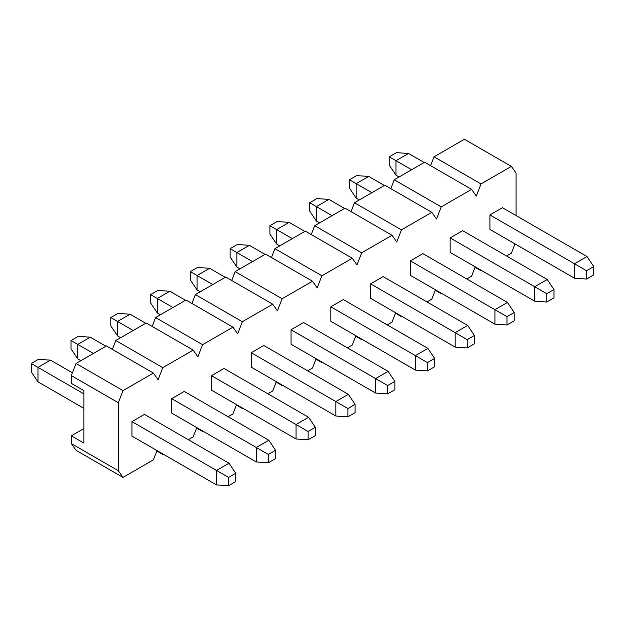 <?xml version="1.0" encoding="UTF-8"?>
<svg xmlns="http://www.w3.org/2000/svg" width="625" height="625" viewBox="0 0 625 625"><rect width="100%" height="100%" fill="white"/><g stroke="black" fill="none" stroke-linecap="round" stroke-linejoin="round"><path stroke-width="0.94" d="M83.867 408.336L37.984 381.844L31.25 371.812L31.25 363.492L38.453 359.336L50.508 360.148L72.43 372.797M216.508 484.914L131.945 436.094L131.945 421.625L144.469 414.391L229.031 463.219L235.766 473.25L228.562 477.406L228.562 485.727L216.508 484.914L216.508 470.445L131.945 421.625M235.766 473.25L235.766 481.57L228.562 485.727M228.562 477.406L216.508 470.445L229.031 463.219M83.867 393.867L37.984 367.383L37.984 381.844M50.508 360.148L37.984 367.383L31.25 363.492M80.891 360.688L77.758 358.883L71.023 348.844L71.023 340.531L78.227 336.367L90.289 337.18L105.945 346.227M256.281 461.953L171.719 413.125L171.719 398.664L184.25 391.43L268.812 440.25L275.539 450.289L268.336 454.445L268.336 462.766L256.281 461.953L256.281 447.484L171.719 398.664M275.539 450.289L275.539 458.602L268.336 462.766M268.336 454.445L256.281 447.484L268.812 440.25M93.422 353.453L77.758 344.414L77.758 358.883M90.289 337.18L77.758 344.414L71.023 340.531M120.664 337.727L117.539 335.914L110.805 325.883L110.805 317.562L118.008 313.406L130.062 314.219L145.727 323.258M296.055 438.984L211.492 390.164L211.492 375.695L224.023 368.461L308.586 417.289L315.32 427.32L308.117 431.484L308.117 439.797L296.055 438.984L296.055 424.516L211.492 375.695M315.32 427.32L315.32 435.641L308.117 439.797M308.117 431.484L296.055 424.516L308.586 417.289M133.195 330.492L117.539 321.453L117.539 335.914M130.062 314.219L117.539 321.453L110.805 317.562M160.445 314.758L157.312 312.953L150.578 302.914L150.578 294.602L157.781 290.438L169.836 291.25L185.5 300.297M335.836 416.023L251.273 367.195L251.273 352.734L263.797 345.5L348.359 394.32L355.094 404.359L347.891 408.516L347.891 416.836L335.836 416.023L335.836 401.555L251.273 352.734M355.094 404.359L355.094 412.672L347.891 416.836M347.891 408.516L335.836 401.555L348.359 394.32M172.969 307.523L157.312 298.484L157.312 312.953M169.836 291.25L157.312 298.484L150.578 294.602M200.219 291.797L197.086 289.984L190.352 279.953L190.352 271.633L197.555 267.477L209.617 268.289L225.273 277.328M375.609 393.055L291.047 344.234L291.047 329.766L303.57 322.539L388.141 371.359L394.867 381.391L387.664 385.555L387.664 393.867L375.609 393.055L375.609 378.594L291.047 329.766M394.867 381.391L394.867 389.711L387.664 393.867M387.664 385.555L375.609 378.594L388.141 371.359M212.75 284.562L197.086 275.523L197.086 289.984M209.617 268.289L197.086 275.523L190.352 271.633M239.992 268.828L236.859 267.023L230.133 256.984L230.133 248.672L237.336 244.508L249.391 245.328L265.047 254.367M415.383 370.094L330.82 321.273L330.82 306.805L343.352 299.57L427.914 348.391L434.648 358.43L427.445 362.586L427.445 370.906L415.383 370.094L415.383 355.625L330.82 306.805M434.648 358.43L434.648 366.75L427.445 370.906M427.445 362.586L415.383 355.625L427.914 348.391M252.523 261.602L236.859 252.555L236.859 267.023M249.391 245.328L236.859 252.555L230.133 248.672M279.773 245.867L276.641 244.062L269.906 234.023L269.906 225.703L277.109 221.547L289.164 222.359L304.828 231.398M455.164 347.125L370.602 298.305L370.602 283.844L383.125 276.609L467.688 325.43L474.422 335.461L467.219 339.625L467.219 347.945L455.164 347.125L455.164 332.664L370.602 283.844M474.422 335.461L474.422 343.781L467.219 347.945M467.219 339.625L455.164 332.664L467.688 325.43M292.297 238.633L276.641 229.594L276.641 244.062M289.164 222.359L276.641 229.594L269.906 225.703M319.547 222.906L316.414 221.094L309.68 211.063L309.68 202.742L316.883 198.586L328.945 199.398L344.602 208.438M494.938 324.164L410.375 275.344L410.375 260.875L422.898 253.641L507.461 302.461L514.195 312.5L506.992 316.656L506.992 324.977L494.938 324.164L494.938 309.695L410.375 260.875M514.195 312.5L514.195 320.82L506.992 324.977M506.992 316.656L494.938 309.695L507.461 302.461M332.078 215.672L316.414 206.625L316.414 221.094M328.945 199.398L316.414 206.625L309.68 202.742M359.32 199.938L356.188 198.133L349.461 188.094L349.461 179.773L356.664 175.617L368.719 176.43L384.375 185.469M534.711 301.195L450.148 252.375L450.148 237.914L462.68 230.68L547.242 279.5L553.977 289.539L546.773 293.695L546.773 302.016L534.711 301.195L534.711 286.734L450.148 237.914M553.977 289.539L553.977 297.852L546.773 302.016M546.773 293.695L534.711 286.734L547.242 279.5M371.852 192.703L356.188 183.664L356.188 198.133M368.719 176.43L356.188 183.664L349.461 179.773M399.102 176.977L395.969 175.164L389.234 165.133L389.234 156.812L396.438 152.656L408.492 153.469L424.156 162.508M574.492 278.234L489.922 229.414L489.922 214.945L502.453 207.711L587.016 256.539L593.75 266.57L586.547 270.727L586.547 279.047L574.492 278.234L574.492 263.766L489.922 214.945M593.75 266.57L593.75 274.891L586.547 279.047M586.547 270.727L574.492 263.766L587.016 256.539M411.625 169.742L395.969 160.703L395.969 175.164M408.492 153.469L395.969 160.703L389.234 156.812M153.398 373.078L123.016 390.617L118.32 402.727L118.32 470.727L71.336 443.602L71.336 435.82L83.867 443.055L83.867 390.617L71.336 383.383L71.336 375.602L76.039 363.492L106.414 345.953L153.398 373.078L158.094 379.758L162.789 367.648L193.172 350.109L197.867 356.797L202.57 344.688L232.945 327.148L237.648 333.828L242.344 321.719L272.727 304.18L277.422 310.867L282.117 298.758L312.5 281.219L317.195 287.898L321.898 275.789L352.273 258.25L356.977 264.938L361.672 252.828L392.055 235.289L396.75 241.969L401.445 229.867L431.828 212.328L436.523 219.008L441.227 206.898L471.602 189.359L476.305 196.047L481 183.938L511.383 166.398L516.078 173.078L516.078 215.578M514.992 243.883L511.383 253.188L506.523 255.992M162.148 453.531L162.789 454.445L163.266 454.172M188.32 439.711L193.172 436.906L196.781 427.602M201.93 430.57L202.57 431.484L203.039 431.211M228.094 416.742L232.945 413.945L236.562 404.633M241.703 407.602L242.344 408.516L242.812 408.242M267.867 393.781L272.727 390.977L276.336 381.672M281.477 384.641L282.117 385.555L282.594 385.281M307.648 370.812L312.5 368.016L316.109 358.703M321.25 361.672L321.898 362.586L322.367 362.32M347.422 347.852L352.273 345.047L355.891 335.742M361.031 338.711L361.672 339.625L362.141 339.352M387.195 324.891L392.055 322.086L395.664 312.773M400.805 315.742L401.445 316.656L401.914 316.391M426.977 301.922L431.828 299.117L435.438 289.812M440.578 292.781L441.227 293.695L441.695 293.422M466.75 278.961L471.602 276.156L475.211 266.852M480.359 269.82L481 270.734L481.469 270.461M118.32 470.727L123.016 477.414L153.398 459.867L157.008 450.562M112.375 349.391L115.812 340.523L146.195 322.984L193.172 350.109M152.148 326.43L155.586 317.562L185.969 300.023L232.945 327.148M191.922 303.461L195.367 294.602L225.742 277.055L272.727 304.18M231.703 280.5L235.141 271.633L265.523 254.094L312.5 281.219M271.477 257.531L274.914 248.672L305.297 231.133L352.273 258.25M311.25 234.57L314.695 225.703L345.07 208.164L392.055 235.289M351.031 211.602L354.469 202.742L384.852 185.203L431.828 212.328M390.805 188.641L394.242 179.773L424.625 162.234L471.602 189.359M430.578 165.672L434.023 156.812L464.398 139.273L511.383 166.398M76.039 363.492L123.016 390.617M71.336 375.602L118.32 402.727M71.336 443.602L76.039 450.289L123.016 477.414M156.836 451.008L162.789 454.445M196.609 428.039L202.57 431.484M236.391 405.078L242.344 408.516M276.164 382.117L282.117 385.555M315.938 359.148L321.898 362.586M355.719 336.188L361.672 339.625M395.492 313.219L401.445 316.656M435.266 290.258L441.227 293.695M475.039 267.289L481 270.734M71.336 435.82L83.867 428.586M162.789 367.648L115.812 340.523M202.57 344.688L155.586 317.562M242.344 321.719L195.367 294.602M282.117 298.758L235.141 271.633M321.898 275.789L274.914 248.672M361.672 252.828L314.695 225.703M401.445 229.867L354.469 202.742M441.227 206.898L394.242 179.773M481 183.938L434.023 156.812"/></g></svg>
